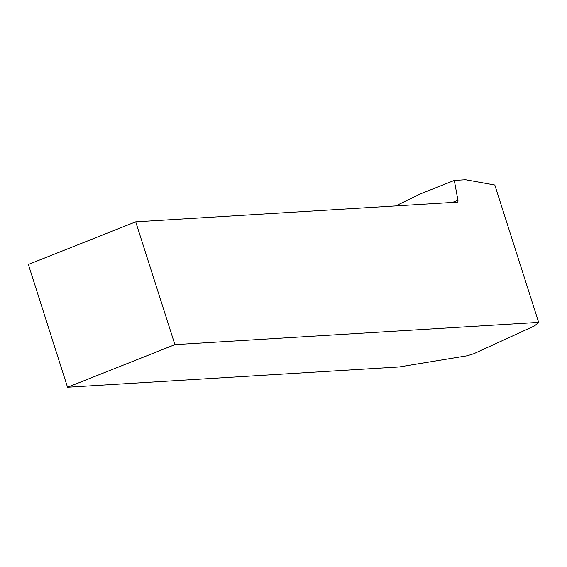 <?xml version="1.0" encoding="UTF-8"?>
<svg xmlns="http://www.w3.org/2000/svg" width="567" height="567" viewBox="0 0 567 567"><rect width="100%" height="100%" fill="white"/><g stroke="black" fill="none" stroke-linecap="round" stroke-linejoin="round"><path stroke-width="0.85" d="M452.409 202.447L457.93 200.257L454.316 180.426L465.535 179.739L494.814 185.012L538.65 322.368L174.905 344.637L135.711 221.839L28.35 264.463L67.537 387.261L399.14 366.962L467.251 355.764L473.828 353.716L534.546 325.883L538.65 322.368M457.93 200.257A2.601 1.198 -111.7 0 1 457.491 202.114A2.601 1.198 -111.7 0 1 457.314 202.15L135.711 221.839M395.716 205.92L420.48 193.857L454.316 180.426M174.905 344.637L67.537 387.261"/></g></svg>

